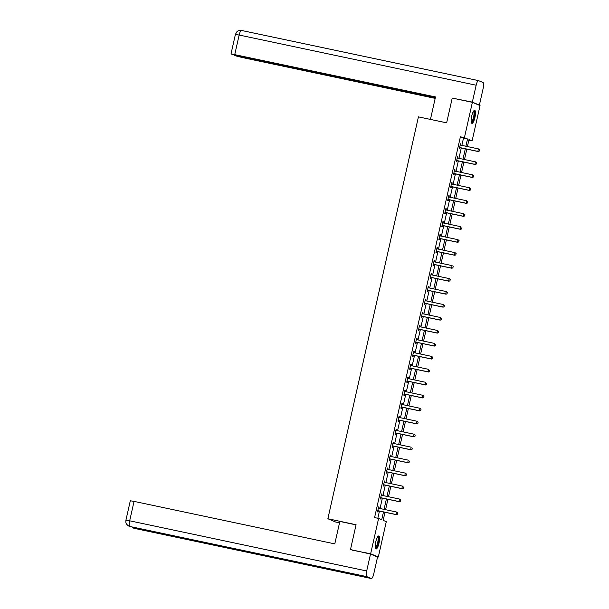 <?xml version="1.0" encoding="UTF-8"?>
<svg xmlns="http://www.w3.org/2000/svg" width="609" height="609" viewBox="0 0 609 609"><rect width="100%" height="100%" fill="white"/><g stroke="black" fill="none" stroke-linecap="round" stroke-linejoin="round"><path stroke-width="0.91" d="M375.768 541.812A6.653 1.728 -78 0 1 378.768 535.989A6.653 1.728 -78 0 1 379.004 543.182A6.653 1.728 -78 0 1 376.012 549.006A6.653 1.728 -78 0 1 375.768 541.812M471.693 116.159A6.653 1.728 -78 0 1 474.693 110.336A6.653 1.728 -78 0 1 474.929 117.529A6.653 1.728 -78 0 1 471.929 123.353A6.653 1.728 -78 0 1 471.693 116.159M339.525 522.834L335.536 521.989L327.863 518.746L418.429 116.875L446.641 122.843L452.228 98.072L472.378 102.335L480.052 105.578L472.089 140.915L468.976 139.598L467.407 146.563M468.839 140.222L472.089 140.915M384.995 512.268L383.168 520.36L386.281 521.669L378.318 557.007L370.645 553.756L378.608 518.426L381.721 519.743L383.48 511.941M376.621 556.649L378.318 557.007M461.858 145.384L463.495 138.129L460.389 136.812L374.581 517.574L378.608 518.426M377.831 518.259L379.445 511.088M380.024 508.523L382.368 498.124M382.947 495.551L385.291 485.152M385.87 482.579L388.215 472.181M388.793 469.615L391.138 459.216M391.716 456.643L394.061 446.245M394.64 443.679L396.984 433.273M397.563 430.708L399.907 420.309M400.486 417.736L402.831 407.337M403.409 404.772L405.754 394.366M406.332 391.8L408.669 381.401M409.256 378.828L411.593 368.43M412.171 365.864L414.516 355.458M415.094 352.893L417.439 342.494M418.018 339.921L420.362 329.522M420.941 326.957L423.285 316.551M423.864 313.985L426.209 303.587M426.787 301.013L429.132 290.615M429.71 288.049L432.055 277.643M432.634 275.078L434.978 264.679M435.557 262.106L437.901 251.707M438.48 249.142L440.825 238.743M441.403 236.17L443.748 225.772M444.326 223.198L446.671 212.8M447.25 210.234L449.594 199.836M450.173 197.263L452.517 186.864M453.096 184.291L455.433 173.892M456.019 171.327L458.356 160.928M458.935 158.355L461.279 147.957M460.221 144.858L460.709 145.14L460.983 143.99L460.465 143.77L459.338 148.756L459.856 148.977L460.13 147.789M457.801 158.112L458.059 156.955L457.542 156.741L456.415 161.728L456.94 161.948L457.207 160.753M454.375 170.794L454.87 171.083L455.136 169.926L454.619 169.705L453.499 174.699L454.017 174.912L454.284 173.725M451.954 184.055L452.213 182.898L451.695 182.677L450.576 187.663L451.094 187.884L451.36 186.697M448.529 196.73L449.023 197.019L449.29 195.862L448.772 195.649L447.653 200.635L448.171 200.856L448.437 199.661M445.605 209.702L446.1 209.991L446.367 208.834L445.849 208.613L444.73 213.599L445.248 213.82L445.514 212.632M443.185 222.963L443.451 221.805L442.926 221.585L441.807 226.571L442.324 226.792L442.591 225.604M439.759 235.637L440.254 235.927L440.528 234.769L440.01 234.556L438.883 239.543L439.401 239.763L439.668 238.568M436.836 248.609L437.331 248.898L437.605 247.741L437.087 247.52L435.96 252.507L436.478 252.727L436.744 251.54M433.912 261.581L434.407 261.862L434.681 260.713L434.164 260.492L433.037 265.478L433.555 265.699L433.821 264.512M431.499 274.834L431.758 273.677L431.241 273.464L430.114 278.45L430.632 278.671L430.898 277.476M428.576 287.806L428.835 286.649L428.317 286.428L427.191 291.414L427.708 291.635L427.975 290.447M425.151 300.488L425.638 300.77L425.912 299.62L425.394 299.4L424.267 304.386L424.785 304.607L425.052 303.419M422.227 313.452L422.715 313.742L422.989 312.584L422.471 312.364L421.344 317.358L421.862 317.578L422.136 316.383M419.304 326.424L419.791 326.713L420.065 325.556L419.548 325.335L418.421 330.322L418.939 330.542L419.213 329.355M416.883 339.685L417.142 338.528L416.625 338.307L415.498 343.293L416.016 343.514L416.29 342.327M413.96 352.649L414.219 351.492L413.701 351.271L412.575 356.265L413.1 356.486L413.366 355.291M410.535 365.331L411.022 365.621L411.296 364.464L410.778 364.243L409.651 369.229L410.177 369.45L410.443 368.262M408.114 378.592L408.373 377.435L407.855 377.215L406.736 382.201L407.254 382.422L407.52 381.226M404.688 391.267L405.183 391.557L405.449 390.399L404.932 390.179L403.813 395.172L404.33 395.386L404.597 394.198M402.267 404.528L402.526 403.371L402.009 403.15L400.889 408.137L401.407 408.357L401.674 407.17M398.842 417.211L399.337 417.492L399.611 416.343L399.085 416.122L397.966 421.108L398.484 421.329L398.75 420.134M395.919 430.175L396.413 430.464L396.687 429.307L396.162 429.086L395.043 434.08L395.561 434.293L395.827 433.106M392.995 443.146L393.49 443.436L393.764 442.279L393.247 442.058L392.12 447.044L392.638 447.265L392.904 446.077M390.072 456.118L390.567 456.4L390.841 455.25L390.323 455.03L389.197 460.016L389.714 460.237L389.981 459.041M387.659 469.372L387.918 468.214L387.4 467.994L386.273 472.987L386.791 473.201L387.058 472.013M384.233 482.054L384.721 482.343L384.995 481.186L384.477 480.965L383.35 485.952L383.868 486.172L384.134 484.985M381.31 495.026L381.797 495.307L382.071 494.15L381.554 493.937L380.427 498.923L380.945 499.144L381.211 497.949M378.387 507.99L378.874 508.279L379.148 507.122L378.631 506.901L377.504 511.895L378.022 512.108L378.296 510.921M352.04 550.148L370.645 553.756M350.495 549.493L356.075 524.722L327.863 518.746M460.389 136.812L464.416 137.664L472.378 102.335M465.893 146.236L467.529 138.981L464.416 137.664M384.058 509.375L386.403 498.977M386.981 496.404L389.318 486.005M389.905 483.439L392.242 473.033M392.82 470.468L395.165 460.069M395.743 457.496L398.088 447.097M398.667 444.532L401.011 434.126M401.59 431.56L403.934 421.162M404.513 418.589L406.858 408.19M407.436 405.624L409.781 395.218M410.359 392.653L412.704 382.254M413.283 379.681L415.627 369.282M416.206 366.717L418.55 356.318M419.129 353.745L421.474 343.347M422.052 340.774L424.397 330.375M424.975 327.809L427.32 317.411M427.899 314.838L430.243 304.439M430.822 301.866L433.166 291.467M433.745 288.902L436.082 278.503M436.668 275.93L439.005 265.532M439.584 262.959L441.928 252.56M442.507 249.994L444.852 239.596M445.43 237.023L447.775 226.624M448.353 224.051L450.698 213.652M451.277 211.087L453.621 200.688M454.2 198.115L456.544 187.717M457.123 185.144L459.468 174.745M460.046 172.18L462.391 161.781M462.969 159.208L465.314 148.809M466.829 149.129L464.484 159.528M463.906 162.101L461.561 172.499M460.983 175.072L458.638 185.471M458.059 188.036L455.715 198.435M455.136 201.008L452.799 211.407M452.213 213.972L449.876 224.378M449.297 226.944L446.953 237.343M446.374 239.916L444.03 250.314M443.451 252.88L441.106 263.286M440.528 265.851L438.183 276.25M437.605 278.823L435.26 289.222M434.681 291.787L432.337 302.193M431.758 304.759L429.414 315.157M428.835 317.731L426.49 328.129M425.912 330.695L423.567 341.101M422.989 343.666L420.644 354.065M420.065 356.638L417.721 367.037M417.142 369.602L414.798 380.001M414.219 382.574L411.874 392.972M411.296 395.546L408.951 405.944M408.373 408.51L406.036 418.908M405.457 421.481L403.112 431.88M402.534 434.453L400.189 444.852M399.611 447.417L397.266 457.816M396.687 460.389L394.343 470.787M393.764 473.36L391.42 483.759M390.841 486.325L388.496 496.723M387.918 499.296L385.573 509.695M463.495 138.129L467.529 138.981M460.442 143.876L460.983 143.99M457.519 156.84L458.059 156.955M454.596 169.812L455.136 169.926M451.672 182.784L452.213 182.898M448.749 195.748L449.29 195.862M445.826 208.72L446.367 208.834M442.903 221.691L443.451 221.805M439.98 234.655L440.528 234.769M437.056 247.627L437.605 247.741M434.141 260.599L434.681 260.713M431.218 273.563L431.758 273.677M428.294 286.534L428.835 286.649M425.371 299.506L425.912 299.62M422.448 312.47L422.989 312.584M419.525 325.442L420.065 325.556M416.602 338.414L417.142 338.528M413.678 351.378L414.219 351.492M410.755 364.349L411.296 364.464M407.832 377.321L408.373 377.435M404.909 390.285L405.449 390.399M401.986 403.257L402.526 403.371M399.062 416.221L399.611 416.343M396.139 429.193L396.687 429.307M393.216 442.164L393.764 442.279M390.3 455.129L390.841 455.25M387.377 468.1L387.918 468.214M384.454 481.072L384.995 481.186M381.531 494.036L382.071 494.15M378.608 507.008L379.148 507.122M479.192 151.047L479.473 149.799L479.192 151.047L478.225 151.542L460.488 147.789A0.853 0.822 -67.1 0 0 460.237 147.774L459.544 147.85M460.206 144.912L460.442 145.049A0.853 0.822 -67.1 0 0 460.678 145.132L478.408 148.893L477.852 151.382L460.115 147.629A0.853 0.822 -67.1 0 0 459.864 147.614L459.589 147.644M478.225 151.542L479.253 151.078M473.612 111.097A5.763 1.492 -78 0 1 474.51 114.416A5.763 1.492 -78 0 1 473.147 120.27A5.763 1.492 -78 0 1 471.259 122.219M471.199 121.846A5.329 1.385 102 0 0 473.969 114.5A5.329 1.385 102 0 0 473.406 111.417M471.61 123.14A6.615 1.713 102 0 0 474.784 114.073A6.615 1.713 102 0 0 474.312 110.404M377.687 536.75A5.763 1.492 -78 0 1 378.585 540.069A5.763 1.492 -78 0 1 377.222 545.923A5.763 1.492 -78 0 1 375.334 547.872M375.273 547.499A5.329 1.385 102 0 0 378.044 540.153A5.329 1.385 102 0 0 377.481 537.069M375.684 548.793A6.615 1.713 102 0 0 378.859 539.726A6.615 1.713 102 0 0 378.387 536.057M446.648 122.82L430.548 119.44M430.449 119.394L435.504 96.945L231.024 53.858L232.729 54.612L435.382 97.509M478.453 80.616L241.575 30.473A5.245 1.363 102 0 0 241.514 30.45L478.514 80.624A5.245 1.363 102 0 1 478.583 80.639L483.082 82.542A5.245 1.363 102 0 1 483.203 88.198L479.39 105.113L478.507 104.931M478.514 80.624A5.245 1.363 102 0 0 476.154 85.214L472.34 102.129L479.39 105.113M234.267 54.939L235.744 55.891L241.826 57.436L435.184 98.369M234.199 55.236L435.313 97.805M472.34 102.129L453.515 98.346M356.044 524.867L339.845 521.433L334.783 543.883L134.056 501.39L129.679 520.802L366.687 570.976L370.5 554.053L350.807 549.622M366.687 570.976A5.245 1.363 102 0 0 366.808 576.624L318.438 566.385L322.937 568.288L371.307 578.527L366.808 576.624M371.307 578.527A5.245 1.363 102 0 0 371.376 578.55A5.245 1.363 102 0 0 373.736 573.96L377.55 557.037L370.5 554.053M125.926 520.2L125.842 522.141C126.162 522.316 125.005 523.397 128.925 526.184L129.801 526.458A5.245 1.363 102 0 1 129.679 520.802L125.926 520.2L130.303 500.788L134.056 501.39M133.813 527.31A5.245 1.363 102 0 0 134.3 528.361L131.681 526.861M476.268 164.019L476.55 162.77L476.268 164.019L475.302 164.514L457.565 160.753A0.853 0.822 -67.1 0 0 457.313 160.746L456.621 160.822M457.283 157.876L457.519 158.013A0.853 0.822 -67.1 0 0 457.755 158.104L475.492 161.857L474.929 164.354L457.192 160.601A0.853 0.822 -67.1 0 0 456.94 160.586L456.666 160.616M476.55 162.77L475.492 161.857L476.611 162.793M457.298 157.822L457.785 158.112M475.302 164.514L476.329 164.042M473.345 176.983L473.627 175.742L473.345 176.983L472.378 177.478L454.641 173.725A0.853 0.822 -67.1 0 0 454.39 173.71L453.697 173.786M454.36 170.847L454.596 170.984A0.853 0.822 -67.1 0 0 454.832 171.076L472.569 174.829L472.005 177.326L454.268 173.565A0.853 0.822 -67.1 0 0 454.017 173.557L453.743 173.588M473.627 175.742L472.569 174.829L473.688 175.765M472.378 177.478L473.414 177.013M470.422 189.955L470.704 188.706L470.422 189.955L469.455 190.45L451.718 186.697A0.853 0.822 -67.1 0 0 451.467 186.681L450.774 186.757M451.436 183.819L451.672 183.948A0.853 0.822 -67.1 0 0 451.908 184.04L469.646 187.8L469.082 190.29L451.345 186.537A0.853 0.822 -67.1 0 0 451.094 186.521L450.82 186.552M451.452 183.766L451.947 184.047M469.455 190.45L470.491 189.985M467.499 202.926L467.781 201.678L467.499 202.926L466.532 203.421L448.795 199.661A0.853 0.822 -67.1 0 0 448.544 199.653L447.859 199.729M448.521 196.783L448.749 196.92A0.853 0.822 -67.1 0 0 448.985 197.012L466.722 200.764L466.159 203.261L448.422 199.508A0.853 0.822 -67.1 0 0 448.171 199.493L447.904 199.524M467.781 201.678L466.722 200.764L467.849 201.701M466.532 203.421L467.567 202.949M464.583 215.891L464.857 214.65L464.583 215.891L463.609 216.385L445.872 212.632A0.853 0.822 -67.1 0 0 445.621 212.617L444.935 212.693M445.598 209.755L445.826 209.892A0.853 0.822 -67.1 0 0 446.062 209.983L463.799 213.736L463.236 216.233L445.499 212.472A0.853 0.822 -67.1 0 0 445.248 212.465L444.981 212.495M464.857 214.65L463.799 213.736L464.926 214.672M463.609 216.385L464.644 215.921M461.66 228.862L461.942 227.614L461.66 228.862L460.686 229.357L442.949 225.604A0.853 0.822 -67.1 0 0 442.697 225.589L442.012 225.665M442.674 222.727L442.903 222.856A0.853 0.822 -67.1 0 0 443.139 222.947L460.876 226.708L460.313 229.197L442.576 225.444A0.853 0.822 -67.1 0 0 442.324 225.429L442.058 225.459M442.682 222.673L443.177 222.955M460.686 229.357L461.721 228.893M458.737 241.834L459.019 240.585L458.737 241.834L457.762 242.329L440.025 238.568A0.853 0.822 -67.1 0 0 439.774 238.561L439.089 238.637M439.751 235.691L439.98 235.828A0.853 0.822 -67.1 0 0 440.216 235.919L457.953 239.672L457.389 242.169L439.652 238.416A0.853 0.822 -67.1 0 0 439.401 238.401L439.135 238.431M459.019 240.585L457.953 239.672L459.079 240.608M457.762 242.329L458.798 241.857M455.814 254.798L456.095 253.557L455.814 254.798L454.839 255.293L437.102 251.54A0.853 0.822 -67.1 0 0 436.851 251.525L436.166 251.601M436.828 248.662L437.056 248.799A0.853 0.822 -67.1 0 0 437.292 248.891L455.03 252.644L454.466 255.133L436.729 251.38A0.853 0.822 -67.1 0 0 436.478 251.372L436.211 251.395M456.095 253.557L455.03 252.644L456.156 253.58M454.839 255.293L455.875 254.828M452.89 267.77L453.172 266.521L452.89 267.77L451.916 268.264L434.187 264.512A0.853 0.822 -67.1 0 0 433.928 264.496L433.243 264.572M433.905 261.634L434.133 261.763A0.853 0.822 -67.1 0 0 434.369 261.855L452.106 265.615L451.543 268.105L433.806 264.352A0.853 0.822 -67.1 0 0 433.555 264.336L433.288 264.367M451.916 268.264L452.951 267.793M449.967 280.741L450.249 279.493L449.967 280.741L448.993 281.236L431.263 277.476A0.853 0.822 -67.1 0 0 431.005 277.468L430.319 277.544M430.982 274.598L431.21 274.735A0.853 0.822 -67.1 0 0 431.446 274.826L449.183 278.579L448.62 281.076L430.89 277.323A0.853 0.822 -67.1 0 0 430.632 277.308L430.365 277.339M450.249 279.493L449.183 278.579L450.31 279.516M430.989 274.545L431.484 274.834M448.993 281.236L450.028 280.764M447.044 293.705L447.326 292.465L447.044 293.705L446.07 294.2L428.34 290.447A0.853 0.822 -67.1 0 0 428.081 290.432L427.396 290.508M428.058 287.57L428.294 287.707A0.853 0.822 -67.1 0 0 428.523 287.798L446.26 291.551L445.697 294.04L427.967 290.287A0.853 0.822 -67.1 0 0 427.708 290.28L427.442 290.303M447.326 292.465L446.26 291.551L447.387 292.487M428.074 287.517L428.561 287.806M446.07 294.2L447.105 293.736M444.121 306.677L444.403 305.429L444.121 306.677L443.146 307.172L425.417 303.419A0.853 0.822 -67.1 0 0 425.158 303.404L424.473 303.48M425.135 300.541L425.371 300.671A0.853 0.822 -67.1 0 0 425.607 300.762L443.337 304.515L442.773 307.012L425.044 303.259A0.853 0.822 -67.1 0 0 424.785 303.244L424.519 303.274M443.146 307.172L444.182 306.7M441.198 319.649L441.479 318.4L441.198 319.649L440.231 320.144L422.494 316.383A0.853 0.822 -67.1 0 0 422.243 316.375L421.55 316.444M422.212 313.506L422.448 313.643A0.853 0.822 -67.1 0 0 422.684 313.734L440.414 317.487L439.85 319.984L422.121 316.231A0.853 0.822 -67.1 0 0 421.862 316.216L421.595 316.246M441.479 318.4L440.414 317.487L441.54 318.423M440.231 320.144L441.259 319.672M438.274 332.613L438.556 331.372L438.274 332.613L437.308 333.108L419.571 329.355A0.853 0.822 -67.1 0 0 419.319 329.34L418.627 329.416M419.289 326.477L419.525 326.614A0.853 0.822 -67.1 0 0 419.761 326.706L437.49 330.459L436.935 332.948L419.198 329.195A0.853 0.822 -67.1 0 0 418.946 329.187L418.672 329.21M438.556 331.372L437.49 330.459L438.617 331.395M437.308 333.108L438.335 332.643M435.351 345.585L435.633 344.336L435.351 345.585L434.384 346.079L416.647 342.327A0.853 0.822 -67.1 0 0 416.396 342.311L415.703 342.387M416.366 339.449L416.602 339.578A0.853 0.822 -67.1 0 0 416.838 339.67L434.567 343.423L434.011 345.92L416.274 342.167A0.853 0.822 -67.1 0 0 416.023 342.151L415.749 342.182M416.381 339.396L416.868 339.677M434.384 346.079L435.412 345.608M432.428 358.556L432.71 357.308L432.428 358.556L431.461 359.044L413.724 355.291A0.853 0.822 -67.1 0 0 413.473 355.283L412.78 355.351M413.442 352.413L413.678 352.55A0.853 0.822 -67.1 0 0 413.914 352.641L431.652 356.394L431.088 358.891L413.351 355.138A0.853 0.822 -67.1 0 0 413.1 355.123L412.826 355.154M432.71 357.308L431.652 356.394L432.771 357.331M413.458 352.36L413.945 352.649M431.461 359.044L432.489 358.579M429.505 371.52L429.787 370.272L429.505 371.52L428.538 372.015L410.801 368.262A0.853 0.822 -67.1 0 0 410.55 368.247L409.857 368.323M410.519 365.385L410.755 365.522A0.853 0.822 -67.1 0 0 410.991 365.613L428.728 369.366L428.165 371.855L410.428 368.102A0.853 0.822 -67.1 0 0 410.177 368.095L409.903 368.118M428.538 372.015L429.566 371.551M426.582 384.492L426.863 383.244L426.582 384.492L425.615 384.987L407.878 381.234A0.853 0.822 -67.1 0 0 407.627 381.219L406.934 381.295M407.596 378.356L407.832 378.486A0.853 0.822 -67.1 0 0 408.068 378.577L425.805 382.33L425.242 384.827L407.505 381.074A0.853 0.822 -67.1 0 0 407.254 381.059L406.979 381.089M407.611 378.303L408.106 378.585M425.615 384.987L426.65 384.515M423.658 397.464L423.94 396.215L423.658 397.464L422.692 397.951L404.955 394.198A0.853 0.822 -67.1 0 0 404.703 394.19L404.011 394.259M404.68 391.321L404.909 391.458A0.853 0.822 -67.1 0 0 405.145 391.549L422.882 395.302L422.319 397.799L404.582 394.046A0.853 0.822 -67.1 0 0 404.33 394.031L404.064 394.061M423.94 396.215L422.882 395.302L424.009 396.238M422.692 397.951L423.727 397.487M420.735 410.428L421.017 409.179L420.735 410.428L419.768 410.923L402.031 407.17A0.853 0.822 -67.1 0 0 401.78 407.155L401.095 407.231M401.757 404.292L401.986 404.429A0.853 0.822 -67.1 0 0 402.222 404.521L419.959 408.274L419.395 410.763L401.658 407.01A0.853 0.822 -67.1 0 0 401.407 407.002L401.141 407.025M421.017 409.179L420.332 408.426L421.085 409.21M401.765 404.239L402.26 404.528M419.768 410.923L420.804 410.458M417.82 423.4L418.094 422.151L417.82 423.4L416.845 423.894L399.108 420.141A0.853 0.822 -67.1 0 0 398.857 420.126L398.172 420.202M398.834 417.264L399.062 417.393A0.853 0.822 -67.1 0 0 399.298 417.485L417.036 421.238L416.472 423.735L398.735 419.982A0.853 0.822 -67.1 0 0 398.484 419.966L398.217 419.997M418.094 422.151L417.409 421.398L418.162 422.182M416.845 423.894L417.881 423.422M414.896 436.371L415.178 435.123L414.896 436.371L413.922 436.859L396.185 433.106A0.853 0.822 -67.1 0 0 395.934 433.098L395.249 433.166M395.911 430.228L396.139 430.365A0.853 0.822 -67.1 0 0 396.375 430.456L414.112 434.209L413.549 436.706L395.812 432.953A0.853 0.822 -67.1 0 0 395.561 432.938L395.294 432.969M415.178 435.123L414.112 434.209L415.239 435.146M413.922 436.859L414.957 436.394M411.973 449.335L412.255 448.087L411.973 449.335L410.999 449.83L393.262 446.077A0.853 0.822 -67.1 0 0 393.011 446.062L392.325 446.138M392.988 443.2L393.216 443.337A0.853 0.822 -67.1 0 0 393.452 443.428L411.189 447.181L410.626 449.67L392.889 445.917A0.853 0.822 -67.1 0 0 392.638 445.91L392.371 445.933M410.999 449.83L412.034 449.366M409.05 462.307L409.332 461.059L409.05 462.307L408.076 462.802L390.339 459.049A0.853 0.822 -67.1 0 0 390.087 459.034L389.402 459.11M390.064 456.171L390.293 456.301A0.853 0.822 -67.1 0 0 390.529 456.392L408.266 460.145L407.703 462.642L389.966 458.889A0.853 0.822 -67.1 0 0 389.714 458.874L389.448 458.904M408.076 462.802L409.111 462.33M406.127 475.279L406.409 474.03L406.127 475.279L405.152 475.766L387.423 472.013A0.853 0.822 -67.1 0 0 387.164 472.005L386.479 472.074M387.141 469.136L387.37 469.273A0.853 0.822 -67.1 0 0 387.606 469.364L405.343 473.117L404.779 475.614L387.05 471.853A0.853 0.822 -67.1 0 0 386.791 471.846L386.525 471.876M406.409 474.03L405.343 473.117L406.469 474.053M387.149 469.082L387.644 469.372M405.152 475.766L406.188 475.302M403.204 488.243L403.485 486.994L403.204 488.243L402.229 488.738L384.5 484.985A0.853 0.822 -67.1 0 0 384.241 484.97L383.556 485.046M384.218 482.107L384.446 482.244A0.853 0.822 -67.1 0 0 384.682 482.336L402.42 486.089L401.856 488.578L384.127 484.825A0.853 0.822 -67.1 0 0 383.868 484.81L383.601 484.84M402.229 488.738L403.265 488.273M400.28 501.215L400.562 499.966L400.28 501.215L399.306 501.709L381.577 497.956A0.853 0.822 -67.1 0 0 381.318 497.941L380.633 498.017M381.295 495.071L381.531 495.208A0.853 0.822 -67.1 0 0 381.759 495.3L399.496 499.053L398.933 501.55L381.204 497.797A0.853 0.822 -67.1 0 0 380.945 497.781L380.678 497.812M400.562 499.966L399.496 499.053L400.623 499.989M399.306 501.709L400.341 501.237M397.357 514.186L397.639 512.938L397.357 514.186L396.383 514.674L378.653 510.921A0.853 0.822 -67.1 0 0 378.395 510.913L377.709 510.981M378.372 508.043L378.608 508.18A0.853 0.822 -67.1 0 0 378.844 508.271L396.573 512.024L396.01 514.521L378.28 510.761A0.853 0.822 -67.1 0 0 378.022 510.753L377.755 510.784M397.639 512.938L396.573 512.024L397.7 512.961M396.383 514.674L397.418 514.209M476.154 85.214L239.147 35.04L234.777 54.46M241.514 30.45A5.245 1.363 102 0 0 239.147 35.04L235.401 34.447L236.756 31.912C237.221 31.858 236.779 30.488 241.514 30.45M129.062 526.237L129.854 526.473A5.245 1.363 102 0 1 129.801 526.458L318.438 566.385M318.461 566.393L129.854 526.473A5.245 1.363 102 0 0 129.915 526.481M322.937 568.288L134.3 528.361A5.245 1.363 102 0 0 134.368 528.376A5.245 1.363 102 0 0 134.437 528.384M433.806 264.352L434.187 264.512M421.862 316.216L422.243 316.375M231.024 53.858L235.401 34.447M133.432 528.087L371.376 578.55"/></g></svg>
